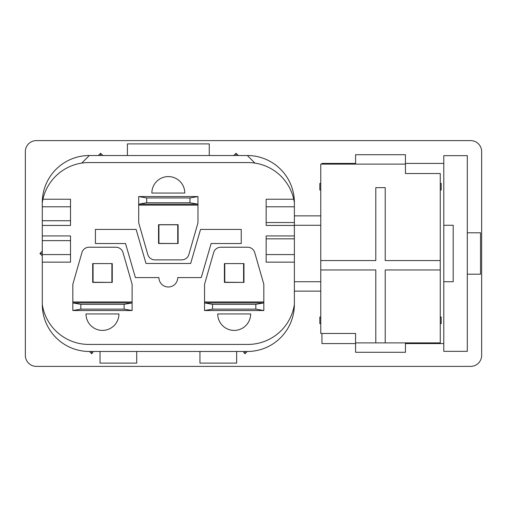 <?xml version="1.0" encoding="UTF-8"?>
<svg xmlns="http://www.w3.org/2000/svg" width="507" height="507" viewBox="0 0 507 507"><rect width="100%" height="100%" fill="white"/><g stroke="black" fill="none" stroke-linecap="round" stroke-linejoin="round"><path stroke-width="0.76" d="M184.795 193.053A16.465 16.465 0 0 0 168.33 176.588A16.465 16.465 0 0 0 151.866 193.053L184.795 193.053M211.14 243.525L201.26 277.583L177.742 277.583A9.411 9.411 0 0 1 168.33 286.994A9.411 9.411 0 0 1 158.925 277.583L135.401 277.583L125.527 243.525L95.417 243.525L95.417 229.418L136.123 229.418L146.003 263.475L190.657 263.475L200.538 229.418L241.243 229.418L241.243 243.525L211.14 243.525M217.725 313.947L250.654 313.947A16.465 16.465 0 0 1 234.19 330.412A16.465 16.465 0 0 1 217.725 313.947M118.936 313.947L86.013 313.947A16.465 16.465 0 0 0 102.471 330.412A16.465 16.465 0 0 0 118.936 313.947M243.785 351.484L243.785 352.473L245.008 353.702L245.008 351.484M245.008 353.702L247.226 351.484M199.942 351.484L199.942 363.107L236.636 363.107L236.636 351.484M136.719 351.484L136.719 363.107L100.031 363.107L100.031 351.484M89.441 351.484L91.653 353.702L91.653 351.484M481.65 151.606L481.65 355.394A11.008 11.008 0 0 1 470.642 366.396L36.358 366.396A11.008 11.008 0 0 1 25.35 355.394L25.35 151.606A11.008 11.008 0 0 1 36.358 140.604L470.642 140.604A11.008 11.008 0 0 1 481.65 151.606M294.377 281.727L320.766 281.727M320.766 225.273L294.377 225.273M320.766 291.132L294.377 291.132M294.377 215.868L320.766 215.868M127.409 155.516L127.409 143.893L209.258 143.893L209.258 155.516M102.946 155.516L100.595 153.304L100.595 155.516L102.946 155.516M100.595 153.304L98.244 155.516M99.461 155.516L100.595 155.516M42.284 304.447A47.043 47.043 0 0 0 89.327 351.484L247.34 351.484A47.043 47.043 0 0 0 294.377 304.447A47.043 47.043 0 0 1 247.872 344.43L88.795 344.43A47.043 47.043 0 0 1 42.284 304.447L42.284 262.144L70.511 262.144L70.511 254.584L42.284 254.584L42.284 262.144M254.926 163.102L247.34 155.516A47.043 47.043 0 0 1 294.377 202.553L293.749 199.226A47.043 47.043 0 0 0 247.872 162.57L88.795 162.57A47.043 47.043 0 0 0 42.911 199.226L42.284 202.553L42.284 220.735L70.511 220.735L70.511 225.438L42.284 225.438L42.284 235.932L70.511 235.932L70.511 254.584M42.284 206.786L70.511 206.786L70.511 220.735M42.284 220.735L42.284 225.438M42.284 235.932L42.284 240.635L70.511 240.635M42.284 240.635L42.284 254.584M42.911 199.226L70.511 199.226L70.511 206.786M42.284 251.149L39.933 253.5L42.284 253.5M39.933 253.5L42.284 255.851M247.34 155.516L89.327 155.516A47.043 47.043 0 0 0 42.284 202.553M233.721 155.516L236.072 153.304L238.423 155.516M236.072 153.304L236.072 155.516M81.735 163.102L89.327 155.516M294.377 254.584L294.377 262.144L266.156 262.144L266.156 254.584L294.377 254.584L294.377 238.835L266.156 238.835L266.156 254.584M294.377 238.835L294.377 235.932L266.156 235.932L266.156 238.835M266.156 222.535L266.156 225.438L294.377 225.438L294.377 222.535L266.156 222.535L266.156 199.226L293.749 199.226M294.377 202.553L294.377 206.786L266.156 206.786M294.377 206.786L294.377 222.535M294.377 235.932L294.377 225.438M294.377 304.447L294.377 262.144M355.578 163.419L321.945 163.419L321.945 164.122M440.253 269.965L440.253 342.878L385.219 342.878L385.219 269.965L440.253 269.965L440.253 260.554L385.219 260.554L385.219 187.641L375.807 187.641L375.807 260.554L320.766 260.554L320.766 333.473L355.578 333.473L321.945 333.473L321.945 343.581L355.578 343.581M405.442 343.581L443.783 343.581M443.783 351.345L467.302 351.345L467.302 155.655L443.783 155.655L443.783 225.273L453.188 225.273L453.188 281.727L443.783 281.727L443.783 351.345M453.188 274.198L453.188 281.727L443.783 281.727L443.783 225.273L453.188 225.273L453.188 232.802M467.302 232.802L480.528 232.802L480.528 274.198L467.302 274.198M443.783 163.419L405.442 163.419M91.653 353.702L92.876 352.473L92.876 351.484M158.735 243.506L158.735 224.69M177.925 224.69L177.925 243.506M112.072 263.589L112.072 282.405M92.876 282.405L92.876 263.589M224.595 282.405L224.595 263.589M243.785 263.589L243.785 282.405M158.925 243.506L158.925 224.69M177.742 243.506L158.925 243.411M177.742 243.411L177.742 224.778L158.925 224.778M224.778 282.405L224.778 263.589L224.405 263.589L224.405 282.405L243.975 282.405L243.975 263.589L224.778 263.589M243.601 282.405L224.778 282.222M243.601 282.222L243.601 263.589M93.066 282.405L93.066 263.589L92.692 263.589L92.692 282.405L112.256 282.405L112.256 263.589L93.066 263.589M111.882 282.405L93.066 282.222M111.882 282.222L111.882 263.589M197.971 222.801L188.883 254.489A7.434 7.434 0 0 1 181.734 259.876L154.927 259.876A7.434 7.434 0 0 1 147.784 254.489L138.696 222.801L138.696 204.175L146.694 202.768L189.973 202.768L197.971 204.175L197.971 222.801M158.545 243.506L178.115 243.506L178.115 224.69L158.545 224.69L158.545 243.506M138.696 204.175L197.971 204.175L197.971 196.558L138.696 196.558L138.696 204.175M146.694 202.768L146.694 197.964L189.973 197.964L189.973 202.768M189.973 197.964L197.971 196.558M146.694 197.964L138.696 196.558M204.555 284.294L213.643 252.606A7.434 7.434 0 0 1 220.786 247.22L247.593 247.22A7.434 7.434 0 0 1 254.736 252.606L263.824 284.294L263.824 302.92L255.826 304.327L212.553 304.327L204.555 302.92L204.555 284.294M263.824 302.92L204.555 302.92L204.555 310.538L263.824 310.538L263.824 302.92M255.826 304.327L255.826 309.131L212.553 309.131L212.553 304.327M212.553 309.131L204.555 310.538M255.826 309.131L263.824 310.538M72.837 284.294L81.925 252.606A7.434 7.434 0 0 1 89.067 247.22L115.875 247.22A7.434 7.434 0 0 1 123.024 252.606L132.112 284.294L132.112 302.92L124.114 304.327L80.835 304.327L72.837 302.92L72.837 284.294M132.112 302.92L72.837 302.92L72.837 310.538L132.112 310.538L132.112 302.92M124.114 304.327L124.114 309.131L80.835 309.131L80.835 304.327M80.835 309.131L72.837 310.538M124.114 309.131L132.112 310.538M355.578 333.473L355.578 352.289L405.442 352.289L405.442 342.878M320.766 269.965L375.807 269.965L375.807 342.878L385.219 342.878M375.807 342.878L355.578 342.878M320.766 260.554L320.766 164.122L405.442 164.122L405.442 154.711L355.578 154.711L355.578 164.122M320.766 323.593L319.828 323.593L319.828 317.008L320.766 317.008M320.766 183.407L319.828 183.407L319.828 189.992L320.766 189.992M405.442 173.527L440.253 173.527L405.442 173.527L405.442 164.122M440.253 317.008L441.191 317.008L441.191 323.593L440.253 323.593M440.253 189.992L441.191 189.992L441.191 183.407L440.253 183.407M440.253 173.527L440.253 260.554M138.696 205.12L197.971 205.12M263.824 301.976L204.555 301.976M132.112 301.976L72.837 301.976"/></g></svg>
